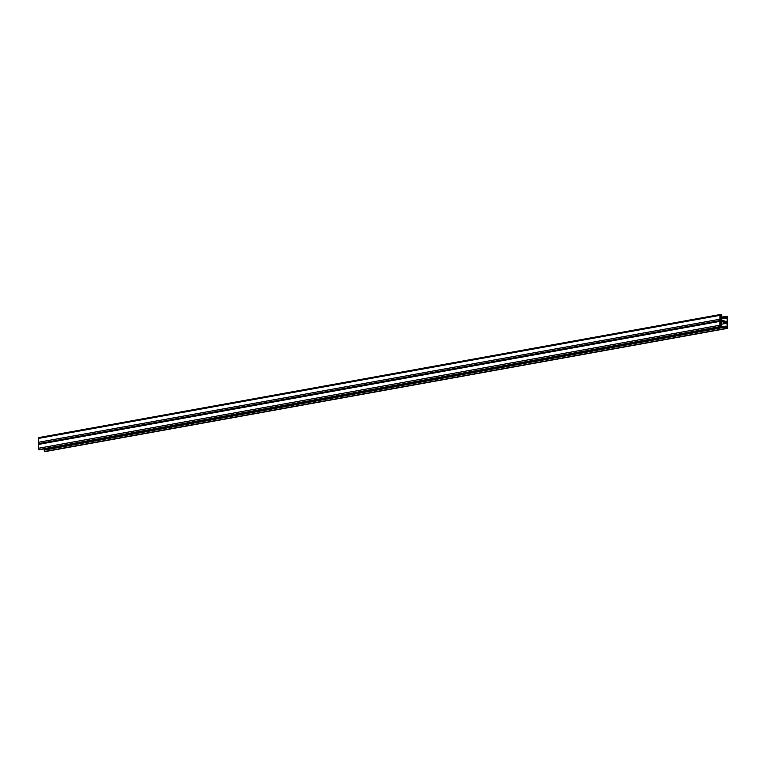 <?xml version="1.0" encoding="UTF-8"?>
<svg xmlns="http://www.w3.org/2000/svg" width="766" height="766" viewBox="0 0 766 766"><rect width="100%" height="100%" fill="white"/><g stroke="black" fill="none" stroke-linecap="round" stroke-linejoin="round"><path stroke-width="1.15" d="M720.299 324.439L727.135 323.204L720.356 321.145L720.279 325.732L721.122 325.99L721.151 324.698L720.289 325.004M720.461 315.544L721.313 315.391L721.764 316.827L721.773 315.889A1.111 0.689 -100.2 0 0 721.093 314.606L720.71 314.491A1.111 0.689 -100.2 0 0 719.992 315.353L719.925 319.221A1.111 0.689 -100.2 0 0 720.605 320.504L726.905 322.419L720.605 320.504A1.111 0.689 79.8 0 0 719.887 321.366L719.82 325.234A1.111 0.689 79.8 0 0 720.5 326.517L720.883 326.632A1.111 0.689 79.8 0 0 721.601 325.78L721.151 324.698M720.318 323.367L721.898 322.879L720.337 322.419M721.132 322.505L720.337 322.649L721.132 322.505M39.095 443.581A1.111 0.689 79.8 0 0 38.367 444.443L38.3 448.311A1.111 0.689 79.8 0 0 38.989 449.594L39.363 449.709A1.111 0.689 79.8 0 0 39.775 449.632M727.135 323.204L727.049 327.791L726.206 327.532L726.225 326.249L725.191 326.201L157.537 428.864M45.701 451.433A1.111 0.689 -100.2 0 1 45.29 451.509L44.907 451.394A1.111 0.689 -100.2 0 1 44.227 450.111L44.237 449.173L157.26 428.769M726.072 318.139L725.325 318.187L725.909 317.153A1.111 0.689 79.8 0 1 726.637 316.291L727.011 316.406A1.111 0.689 79.8 0 1 727.7 317.689L727.633 321.557A1.111 0.689 79.8 0 1 726.905 322.419A1.111 0.689 -100.2 0 1 727.595 323.712L727.528 327.58A1.111 0.689 -100.2 0 1 726.8 328.432L726.427 328.317A1.111 0.689 -100.2 0 1 725.737 327.034L725.756 326.105M726.379 317.344L727.24 317.191L726.388 316.933L726.369 318.225L725.9 318.082M725.507 318.235L720.394 318.982M724.942 318.34L724.196 318.388M724.368 318.445L723.621 318.493M723.803 318.541L723.056 318.599M723.238 318.646L722.491 318.694M722.664 318.752L721.917 318.8M722.099 318.857L721.352 318.905M721.534 318.953L720.787 319.001M720.959 319.058L720.394 319.163M725.325 318.187L724.76 318.283M721.313 315.391L720.461 315.132L720.385 319.719L727.154 321.777L727.24 317.191M720.442 316.684L721.467 316.731M721.285 316.684L720.72 316.779M38.999 443.543A1.111 0.689 -100.2 0 1 38.405 442.288L38.472 438.42A1.111 0.689 -100.2 0 1 39.2 437.568M719.887 321.366L38.367 444.443M719.82 325.234L38.3 448.311M720.5 326.517L38.989 449.594M720.883 326.632L39.363 449.709M725.737 327.034L44.227 450.111M726.8 328.432L45.29 451.509M726.427 328.317L44.907 451.394M721.227 323.204L721.237 322.534M725.909 317.153L720.413 318.149M719.925 319.221L38.405 442.288M719.992 315.353L38.472 438.42M720.394 320.494L38.875 443.562M721.093 326.651L39.573 449.728M727.02 328.451L45.5 451.528M726.427 316.272L720.423 317.363M720.5 314.472L38.98 437.549"/></g></svg>
